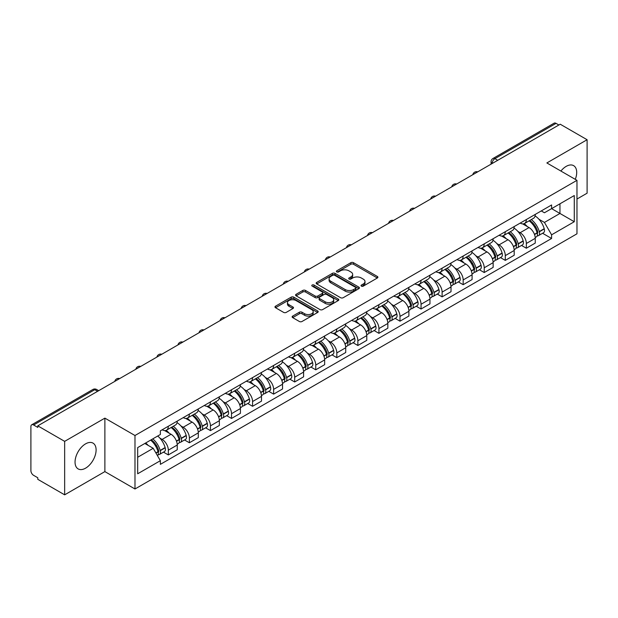 <?xml version="1.0" encoding="UTF-8"?>
<svg xmlns="http://www.w3.org/2000/svg" width="618" height="618" viewBox="0 0 618 618"><rect width="100%" height="100%" fill="white"/><g stroke="black" fill="none" stroke-linecap="round" stroke-linejoin="round"><path stroke-width="0.93" d="M361.414 286.126A1.313 0.757 0 0 0 363.276 286.126L377.351 277.992A1.877 1.081 0 0 0 377.899 277.227A1.877 1.081 0 0 0 377.351 276.462L353.504 262.696A1.877 1.081 0 0 0 350.846 262.696L336.771 270.823A1.313 0.757 0 0 0 336.385 271.356A1.313 0.757 0 0 0 336.771 271.897A1.313 0.757 0 0 0 338.625 271.897L340.448 270.839A5.995 3.461 0 0 1 348.931 270.839L350.916 271.99A5.995 3.461 0 0 1 352.669 274.438A5.995 3.461 0 0 1 350.916 276.887L349.093 277.938A1.313 0.757 0 0 0 348.706 278.471A1.313 0.757 0 0 0 349.093 279.012A1.313 0.757 0 0 0 350.947 279.012L352.77 277.961A5.995 3.461 0 0 1 361.252 277.961L363.237 279.104A5.995 3.461 0 0 1 364.999 281.553A5.995 3.461 0 0 1 363.237 284.002L361.414 285.053A1.313 0.757 0 0 0 361.036 285.586A1.313 0.757 0 0 0 361.414 286.126L361.414 285.053M85.578 468.174A14.894 8.598 120 0 0 95.303 455.049A14.894 8.598 120 0 0 93.024 443.121A14.894 8.598 120 0 0 85.578 443.855A14.894 8.598 120 0 0 75.844 456.98A14.894 8.598 120 0 0 78.131 468.907A14.894 8.598 120 0 0 85.578 468.174M575.288 179.367A14.894 8.598 120 0 0 573.62 165.647A14.894 8.598 120 0 0 566.173 166.381A14.894 8.598 120 0 0 560.905 171.055M292.677 316.092A1.877 1.081 0 0 0 292.129 316.856A1.877 1.081 0 0 0 292.677 317.621L299.367 321.491A1.877 1.081 0 0 0 302.017 321.491L317.66 312.461A1.877 1.081 0 0 0 318.208 311.696A1.877 1.081 0 0 0 317.66 310.931L293.805 297.158A1.877 1.081 0 0 0 291.155 297.158L275.52 306.188A1.877 1.081 0 0 0 274.971 306.953A1.877 1.081 0 0 0 275.52 307.718L283.6 312.384A1.877 1.081 0 0 0 286.25 312.384L292.94 308.521A1.877 1.081 0 0 0 293.488 307.756A1.877 1.081 0 0 0 292.94 306.991L288.93 304.674A5.014 2.897 0 0 1 287.463 302.627A5.014 2.897 0 0 1 290.56 299.954A5.014 2.897 0 0 1 296.022 300.58L311.727 309.649A5.014 2.897 0 0 1 313.195 311.696A5.014 2.897 0 0 1 310.097 314.369A5.014 2.897 0 0 1 304.635 313.743L302.017 312.229A1.877 1.081 0 0 0 299.367 312.229L292.677 316.092L292.677 317.621M134.987 435.512L104.882 418.131L64.651 441.36L37.783 425.848L560.232 124.218L587.1 139.73L546.868 162.951L576.973 180.332L134.987 435.512L134.987 488.985L576.973 233.805L576.973 180.332M340.58 297.698A1.877 1.081 0 0 0 343.229 297.698L358.865 288.668A1.877 1.081 0 0 0 359.413 287.903A1.877 1.081 0 0 0 358.865 287.138L335.018 273.365A1.877 1.081 0 0 0 332.368 273.365L316.725 282.395A1.877 1.081 0 0 0 316.177 283.16A1.877 1.081 0 0 0 316.725 283.925L340.58 297.698M312.685 286.404A1.313 0.757 0 0 1 314.014 286.59L314.014 285.037L338.262 299.035A1.877 1.081 0 0 1 338.811 299.8A1.877 1.081 0 0 1 338.262 300.564L322.627 309.595A1.877 1.081 0 0 1 319.977 309.595L296.122 295.821L302.812 291.99L302.812 290.429L296.122 294.292A1.877 1.081 0 0 0 295.574 295.056A1.877 1.081 0 0 0 296.122 295.821L296.122 294.292M302.812 291.99A1.877 1.081 0 0 1 305.462 291.99L305.462 290.429A1.877 1.081 0 0 0 302.812 290.429M305.462 290.429L315.141 296.014A1.877 1.081 0 0 0 317.791 296.014L322.225 293.45A1.877 1.081 0 0 0 322.774 292.685A1.877 1.081 0 0 0 322.225 291.92L312.16 286.103A1.313 0.757 0 0 1 311.773 285.57A1.313 0.757 0 0 1 312.584 284.867A1.313 0.757 0 0 1 314.014 285.037M64.651 441.36L64.651 494.833L37.783 479.321L37.783 477.76L33.604 475.342A3.816 2.202 -120 0 1 30.9 470.669L30.9 426.551A3.816 2.202 -120 0 1 31.688 424.805L92.847 389.494A3.816 2.202 60 0 1 94.755 389.688L33.604 424.991A3.816 2.202 -120 0 0 31.688 424.805M576.973 199.042L587.1 193.195L587.1 139.73M64.651 494.833L104.882 471.604L134.987 488.985M37.783 425.848L37.783 427.409L33.604 424.991M497.729 160.301L494.894 158.664A3.816 2.202 60 0 0 492.986 158.478L554.137 123.167A3.816 2.202 60 0 1 556.053 123.361L494.894 158.664A3.816 2.202 120 0 0 492.198 163.345L492.198 163.5M558.888 124.998L556.053 123.361M526.351 219.537A8.783 5.068 60 0 1 524.528 223.484L533.442 218.339A8.783 5.068 -120 0 0 535.258 214.392M517.892 231.418L520.14 232.716A8.783 5.068 60 0 1 526.351 243.469L535.258 238.324A8.783 5.068 -120 0 0 529.047 227.571L522.673 223.886M535.258 238.324L535.258 243.075L526.351 248.22L521.515 245.431M524.528 223.484A8.783 5.068 60 0 1 520.209 223.083M526.351 243.469L526.351 248.22M505.292 231.696A8.783 5.068 60 0 1 503.469 235.643L512.384 230.499A8.783 5.068 -120 0 0 514.199 226.551M500.456 257.59L505.292 260.379L514.199 255.234L514.199 250.483A8.783 5.068 -120 0 0 507.988 239.73L501.615 236.045M503.469 235.643A8.783 5.068 60 0 1 499.151 235.242M496.833 243.577L499.081 244.867A8.783 5.068 60 0 1 505.292 255.628L505.292 260.379M484.226 243.855A8.783 5.068 60 0 1 482.411 247.803L491.318 242.658A8.783 5.068 -120 0 0 493.141 238.71M479.398 269.749L484.226 272.538L493.141 267.393L493.141 262.642A8.783 5.068 -120 0 0 486.93 251.889L480.549 248.204M482.411 247.803A8.783 5.068 60 0 1 478.085 247.401M475.775 255.736L478.023 257.026A8.783 5.068 60 0 1 484.226 267.787L484.226 272.538M463.168 256.014A8.783 5.068 60 0 1 461.352 259.962L470.259 254.817A8.783 5.068 -120 0 0 472.082 250.869M458.34 281.908L463.168 284.697L472.082 279.552L472.082 274.801A8.783 5.068 -120 0 0 465.872 264.048L459.491 260.363M461.352 259.962A8.783 5.068 60 0 1 457.026 259.56M454.717 267.895L456.957 269.185A8.783 5.068 60 0 1 463.168 279.946L463.168 284.697M442.109 268.173A8.783 5.068 60 0 1 440.294 272.121L449.201 266.976A8.783 5.068 -120 0 0 451.016 263.029M437.281 294.068L442.109 296.856L451.016 291.711L451.016 286.961A8.783 5.068 -120 0 0 444.813 276.2L438.432 272.523M440.294 272.121A8.783 5.068 60 0 1 435.968 271.719M433.651 280.047L435.899 281.344A8.783 5.068 60 0 1 442.109 292.105L442.109 296.856M421.051 280.333A8.783 5.068 60 0 1 419.228 284.28L428.143 279.135A8.783 5.068 -120 0 0 429.958 275.188M416.215 306.227L421.051 309.015L429.958 303.871L429.958 299.12A8.783 5.068 -120 0 0 423.747 288.359L417.374 284.682M419.228 284.28A8.783 5.068 60 0 1 414.91 283.878M412.592 292.206L414.84 293.504A8.783 5.068 60 0 1 421.051 304.265L421.051 309.015M399.993 292.492A8.783 5.068 60 0 1 398.17 296.431L407.084 291.294A8.783 5.068 -120 0 0 408.9 287.347M395.157 318.386L399.993 321.175L408.9 316.03L408.9 311.279A8.783 5.068 -120 0 0 402.689 300.518L396.316 296.841M398.17 296.431A8.783 5.068 60 0 1 393.851 296.037M391.534 304.365L393.782 305.663A8.783 5.068 60 0 1 399.993 316.424L399.993 321.175M378.927 304.651A8.783 5.068 60 0 1 377.111 308.591L386.018 303.453A8.783 5.068 -120 0 0 387.841 299.506M374.099 330.545L378.927 333.334L387.841 328.189L387.841 323.438A8.783 5.068 -120 0 0 381.63 312.677L375.25 309M377.111 308.591A8.783 5.068 60 0 1 372.785 308.197M370.476 316.524L372.724 317.822A8.783 5.068 60 0 1 378.927 328.583L378.927 333.334M357.868 316.81A8.783 5.068 60 0 1 356.053 320.75L364.96 315.613A8.783 5.068 -120 0 0 366.783 311.665M353.04 342.704L357.868 345.493L366.783 340.348L366.783 335.597A8.783 5.068 -120 0 0 360.572 324.836L354.191 321.159M356.053 320.75A8.783 5.068 60 0 1 351.727 320.356M349.417 328.683L351.657 329.981A8.783 5.068 60 0 1 357.868 340.742L357.868 345.493M336.81 328.969A8.783 5.068 60 0 1 334.995 332.909L343.902 327.764A8.783 5.068 -120 0 0 345.717 323.824M331.982 354.863L336.81 357.652L345.717 352.507L345.717 347.756A8.783 5.068 -120 0 0 339.514 336.995L333.133 333.318M334.995 332.909A8.783 5.068 60 0 1 330.669 332.515M328.351 340.842L330.599 342.14A8.783 5.068 60 0 1 336.81 352.901L336.81 357.652M315.752 341.128A8.783 5.068 60 0 1 313.929 345.068L322.843 339.923A8.783 5.068 -120 0 0 324.659 335.983M310.916 367.022L315.752 369.811L324.659 364.666L324.659 359.915A8.783 5.068 -120 0 0 318.448 349.155L312.075 345.477M313.929 345.068A8.783 5.068 60 0 1 309.61 344.674M307.293 353.002L309.541 354.299A8.783 5.068 60 0 1 315.752 365.06L315.752 369.811M294.693 353.287A8.783 5.068 60 0 1 292.87 357.227L301.785 352.082A8.783 5.068 -120 0 0 303.6 348.143M289.857 379.182L294.693 381.97L303.6 376.825L303.6 372.075A8.783 5.068 -120 0 0 297.389 361.314L291.016 357.637M292.87 357.227A8.783 5.068 60 0 1 288.544 356.833M286.234 365.161L288.482 366.459A8.783 5.068 60 0 1 294.693 377.219L294.693 381.97M273.627 365.447A8.783 5.068 60 0 1 271.812 369.386L280.719 364.241A8.783 5.068 -120 0 0 282.542 360.302M268.799 391.341L273.627 394.129L282.542 388.985L282.542 384.234A8.783 5.068 -120 0 0 276.331 373.473L269.95 369.796M271.812 369.386A8.783 5.068 60 0 1 267.486 368.992M265.176 377.32L267.416 378.618A8.783 5.068 60 0 1 273.627 389.371L273.627 394.129M252.569 377.606A8.783 5.068 60 0 1 250.754 381.545L259.66 376.401A8.783 5.068 -120 0 0 261.476 372.461M247.741 403.5L252.569 406.289L261.484 401.144L261.484 396.393A8.783 5.068 -120 0 0 255.273 385.632L248.892 381.955M250.754 381.545A8.783 5.068 60 0 1 246.427 381.151M244.11 389.479L246.358 390.777A8.783 5.068 60 0 1 252.569 401.53L252.569 406.289M231.511 389.765A8.783 5.068 60 0 1 229.687 393.705L238.602 388.56A8.783 5.068 -120 0 0 240.417 384.62M226.675 415.659L231.511 418.448L240.417 413.303L240.417 408.544A8.783 5.068 -120 0 0 234.207 397.791L227.833 394.106M229.687 393.705A8.783 5.068 60 0 1 225.369 393.311M223.052 401.638L225.3 402.936A8.783 5.068 60 0 1 231.511 413.689L231.511 418.448M210.452 401.924A8.783 5.068 60 0 1 208.629 405.864L217.544 400.719A8.783 5.068 -120 0 0 219.359 396.779M205.616 427.818L210.452 430.607L219.359 425.462L219.359 420.704A8.783 5.068 -120 0 0 213.148 409.95L206.775 406.265M208.629 405.864A8.783 5.068 60 0 1 204.311 405.47M201.993 413.797L204.241 415.095A8.783 5.068 60 0 1 210.452 425.848L210.452 430.607M189.386 414.083A8.783 5.068 60 0 1 187.571 418.023L196.478 412.878A8.783 5.068 -120 0 0 198.301 408.938M184.558 439.977L189.394 442.766L198.301 437.621L198.301 432.863A8.783 5.068 -120 0 0 192.09 422.109L185.709 418.425M187.571 418.023A8.783 5.068 60 0 1 183.245 417.629M180.935 425.956L183.183 427.254A8.783 5.068 60 0 1 189.394 438.007L189.394 442.766M168.328 426.242A8.783 5.068 60 0 1 166.512 430.182L175.419 425.037A8.783 5.068 -120 0 0 177.242 421.097M163.5 452.137L168.328 454.925L177.242 449.78L177.242 445.022A8.783 5.068 -120 0 0 171.031 434.269L164.651 430.584M166.512 430.182A8.783 5.068 60 0 1 162.186 429.788M159.877 438.116L162.117 439.413A8.783 5.068 60 0 1 168.328 450.167L168.328 454.925M541.268 210.923L544.443 212.762L574.276 195.535L559.962 203.793L559.962 213.457L544.443 222.426L538.95 219.259M137.683 457.258L153.21 448.297L160.363 460.688L137.683 473.782L137.683 447.594L160.363 434.5L160.363 430.839L551.596 204.967L551.596 208.629L574.276 221.723L551.596 234.817L544.443 222.426M574.276 195.535L574.276 221.723M160.363 460.688L160.363 464.357L551.596 238.478L551.596 234.817M104.882 418.131L104.882 471.604M153.21 448.297L144.836 443.469M542.581 233.272L551.596 238.478M361.939 286.312L363.237 285.562A5.995 3.461 0 0 0 364.999 283.114L364.999 281.553M352.669 274.438L352.669 275.999A5.995 3.461 0 0 1 350.916 278.448L349.618 279.197M377.328 278.007L353.504 264.257A1.877 1.081 0 0 0 350.846 264.257L337.297 272.082M358.842 288.683L335.018 274.925A1.877 1.081 0 0 0 332.368 274.925L316.756 283.94M355.551 288.436A1.313 0.757 0 0 0 355.937 287.903A1.313 0.757 0 0 0 355.551 287.37L334.616 275.28A1.313 0.757 0 0 0 332.762 275.28L330.839 276.385A5.995 3.461 0 0 0 329.085 278.834A5.995 3.461 0 0 0 330.839 281.283L345.153 289.548A5.995 3.461 0 0 0 353.635 289.548L355.551 288.436L355.551 289.996A1.313 0.757 0 0 0 355.937 289.463L355.937 287.903M329.085 278.834L329.085 280.394A5.995 3.461 0 0 0 330.839 282.843L330.839 281.283M355.551 289.996L353.635 291.109A5.995 3.461 0 0 1 345.153 291.109L330.839 282.843M305.462 291.99L315.141 297.575A1.877 1.081 0 0 0 317.791 297.575L322.225 295.01A1.877 1.081 0 0 0 322.774 294.245L322.774 292.685M314.014 286.59L338.239 300.58M325.176 301.808A5.014 2.897 0 0 0 330.638 302.434A5.014 2.897 0 0 0 333.735 299.761A5.014 2.897 0 0 0 332.268 297.714L326.737 294.523A1.877 1.081 0 0 0 324.079 294.523L319.645 297.08A1.877 1.081 0 0 0 319.097 297.845A1.877 1.081 0 0 0 319.645 298.61L325.176 301.808L325.176 303.368A5.014 2.897 0 0 0 330.638 303.994A5.014 2.897 0 0 0 333.735 301.321L333.735 299.761M319.097 297.845L319.097 299.406A1.877 1.081 0 0 0 319.645 300.17L319.645 298.61M325.176 303.368L319.645 300.17M313.195 311.696L313.195 313.256A5.014 2.897 0 0 1 310.097 315.929A5.014 2.897 0 0 1 304.635 315.304L302.017 313.789A1.877 1.081 0 0 0 299.367 313.789L292.7 317.637M287.463 302.627L287.463 304.187A5.014 2.897 0 0 0 288.93 306.234L288.93 304.674M292.94 306.991L292.94 308.521L288.93 306.234M317.629 312.476L293.805 298.718A1.877 1.081 0 0 0 291.155 298.718L275.543 307.733M529.665 220.518A12.028 6.945 60 0 1 529.726 220.556A12.028 6.945 60 0 1 537.637 231.348L537.706 231.595A2.341 1.352 60 0 1 537.343 233.434A2.341 1.352 60 0 1 537.289 233.457M529.139 220.819A14.508 8.374 60 0 1 537.112 232.793L537.181 233.04A4.82 2.781 60 0 1 536.424 236.825L535.227 237.521M537.243 235.759A4.82 2.781 -120 0 0 538.579 235.582A4.82 2.781 -120 0 0 539.344 231.796L539.275 231.549A14.508 8.374 -120 0 0 531.295 219.575M535.08 215.937A14.508 8.374 60 0 1 544.203 228.699L544.273 228.954A4.82 2.781 60 0 1 543.508 232.739L538.579 235.582M524.188 223.654A14.508 8.374 60 0 1 527.216 226.512M534.276 226.528L536.123 227.602M508.606 232.677A12.028 6.945 60 0 1 508.668 232.716A12.028 6.945 60 0 1 516.578 243.507L516.648 243.755A2.341 1.352 60 0 1 516.277 245.593A2.341 1.352 60 0 1 516.231 245.616M508.081 232.978A14.508 8.374 60 0 1 516.053 244.952L516.123 245.199A4.82 2.781 60 0 1 515.358 248.984L514.161 249.68M516.184 247.918A4.82 2.781 -120 0 0 517.521 247.741A4.82 2.781 -120 0 0 518.286 243.956L518.208 243.708A14.508 8.374 -120 0 0 510.236 231.735M514.014 228.096A14.508 8.374 60 0 1 523.137 240.858L523.214 241.113A4.82 2.781 60 0 1 522.449 244.898L517.521 247.741M503.129 235.813A14.508 8.374 60 0 1 506.157 238.672M513.21 238.687L515.064 239.761M487.548 244.836A12.028 6.945 60 0 1 487.602 244.867A12.028 6.945 60 0 1 495.52 255.667L495.59 255.914A2.341 1.352 60 0 1 495.219 257.752A2.341 1.352 60 0 1 495.165 257.776M487.015 245.137A14.508 8.374 60 0 1 494.995 257.111L495.064 257.358A4.82 2.781 60 0 1 494.3 261.144L493.102 261.839M495.126 260.078A4.82 2.781 -120 0 0 496.463 259.9A4.82 2.781 -120 0 0 497.22 256.115L497.15 255.867A14.508 8.374 -120 0 0 489.178 243.894M492.955 240.255A14.508 8.374 60 0 1 502.079 253.017L502.148 253.272A4.82 2.781 60 0 1 501.391 257.057L496.463 259.9M482.071 247.965A14.508 8.374 60 0 1 485.099 250.831M492.152 250.846L494.006 251.92M466.482 256.995A12.028 6.945 60 0 1 466.544 257.026A12.028 6.945 60 0 1 474.462 267.826L474.531 268.073A2.341 1.352 60 0 1 474.16 269.911A2.341 1.352 60 0 1 474.106 269.935M465.957 257.297A14.508 8.374 60 0 1 473.929 269.27L474.006 269.518A4.82 2.781 60 0 1 473.241 273.303L472.044 273.998M474.068 272.237A4.82 2.781 -120 0 0 475.404 272.059A4.82 2.781 -120 0 0 476.161 268.274L476.092 268.027A14.508 8.374 -120 0 0 468.12 256.053M471.897 252.414A14.508 8.374 60 0 1 481.02 265.176L481.09 265.431A4.82 2.781 60 0 1 480.333 269.216L475.404 272.059M461.013 260.124A14.508 8.374 60 0 1 464.041 262.99M471.094 263.005L472.948 264.079M445.423 269.154A12.028 6.945 60 0 1 445.485 269.185A12.028 6.945 60 0 1 453.396 279.985L453.473 280.232A2.341 1.352 60 0 1 453.102 282.071A2.341 1.352 60 0 1 453.048 282.094M444.898 269.456A14.508 8.374 60 0 1 452.87 281.429L452.94 281.677A4.82 2.781 60 0 1 452.183 285.462L450.985 286.157M453.009 284.396A4.82 2.781 -120 0 0 454.338 284.218A4.82 2.781 -120 0 0 455.103 280.433L455.033 280.186A14.508 8.374 -120 0 0 447.061 268.212M450.839 264.574A14.508 8.374 60 0 1 459.962 277.335L460.031 277.59A4.82 2.781 60 0 1 459.267 281.375L454.338 284.218M439.946 272.283A14.508 8.374 60 0 1 442.982 275.149M450.035 275.164L451.882 276.238M424.365 281.314A12.028 6.945 60 0 1 424.427 281.344A12.028 6.945 60 0 1 432.337 292.144L432.407 292.391A2.341 1.352 60 0 1 432.044 294.23A2.341 1.352 60 0 1 431.99 294.253M423.84 281.615A14.508 8.374 60 0 1 431.812 293.589L431.882 293.836A4.82 2.781 60 0 1 431.125 297.621L429.919 298.316M431.943 296.555A4.82 2.781 -120 0 0 433.28 296.377A4.82 2.781 -120 0 0 434.045 292.592L433.975 292.345A14.508 8.374 -120 0 0 425.995 280.371M429.78 276.733A14.508 8.374 60 0 1 438.896 289.494L438.973 289.749A4.82 2.781 60 0 1 438.208 293.535L433.28 296.377M418.888 284.442A14.508 8.374 60 0 1 421.916 287.308M428.977 287.324L430.823 288.39M403.307 293.473A12.028 6.945 60 0 1 403.369 293.504A12.028 6.945 60 0 1 411.279 304.303L411.349 304.55A2.341 1.352 60 0 1 410.978 306.389A2.341 1.352 60 0 1 410.931 306.412M402.781 293.774A14.508 8.374 60 0 1 410.754 305.748L410.823 305.995A4.82 2.781 60 0 1 410.058 309.78L408.861 310.475M410.885 308.714A4.82 2.781 -120 0 0 412.221 308.536A4.82 2.781 -120 0 0 412.986 304.751L412.909 304.504A14.508 8.374 -120 0 0 404.937 292.53M408.714 288.892A14.508 8.374 60 0 1 417.838 301.654L417.907 301.908A4.82 2.781 60 0 1 417.15 305.686L412.221 308.536M397.83 296.601A14.508 8.374 60 0 1 400.858 299.467M407.911 299.483L409.765 300.549M382.241 305.632A12.028 6.945 60 0 1 382.303 305.663A12.028 6.945 60 0 1 390.221 316.455L390.29 316.71A2.341 1.352 60 0 1 389.919 318.54A2.341 1.352 60 0 1 389.865 318.571M381.715 305.933A14.508 8.374 60 0 1 389.695 317.907L389.765 318.154A4.82 2.781 60 0 1 389 321.939L387.803 322.635M389.827 320.873A4.82 2.781 -120 0 0 391.163 320.696A4.82 2.781 -120 0 0 391.92 316.91L391.851 316.655A14.508 8.374 -120 0 0 383.878 304.689M387.656 301.051A14.508 8.374 60 0 1 396.779 313.813L396.849 314.06A4.82 2.781 60 0 1 396.092 317.845L391.163 320.696M376.771 308.761A14.508 8.374 60 0 1 379.8 311.626M386.853 311.642L388.707 312.708M361.182 317.791A12.028 6.945 60 0 1 361.244 317.822A12.028 6.945 60 0 1 369.162 328.614L369.232 328.869A2.341 1.352 60 0 1 368.861 330.7A2.341 1.352 60 0 1 368.807 330.73M360.657 318.092A14.508 8.374 60 0 1 368.629 330.066L368.707 330.313A4.82 2.781 60 0 1 367.942 334.099L366.744 334.794M368.768 333.032A4.82 2.781 -120 0 0 370.105 332.855A4.82 2.781 -120 0 0 370.862 329.07L370.792 328.815A14.508 8.374 -120 0 0 362.82 316.849M366.598 313.21A14.508 8.374 60 0 1 375.721 325.972L375.79 326.219A4.82 2.781 60 0 1 375.026 330.004L370.105 332.855M355.713 320.92A14.508 8.374 60 0 1 358.741 323.786M365.794 323.801L367.64 324.867M340.124 329.95A12.028 6.945 60 0 1 340.186 329.981A12.028 6.945 60 0 1 348.096 340.773L348.173 341.028A2.341 1.352 60 0 1 347.803 342.859A2.341 1.352 60 0 1 347.749 342.89M339.599 330.251A14.508 8.374 60 0 1 347.571 342.225L347.64 342.472A4.82 2.781 60 0 1 346.883 346.258L345.686 346.953M347.702 345.192A4.82 2.781 -120 0 0 349.039 345.014A4.82 2.781 -120 0 0 349.803 341.229L349.734 340.974A14.508 8.374 -120 0 0 341.762 329.008M345.539 325.369A14.508 8.374 60 0 1 354.662 338.131L354.732 338.378A4.82 2.781 60 0 1 353.967 342.163L349.039 345.014M334.647 333.079A14.508 8.374 60 0 1 337.683 335.937M344.736 335.96L346.582 337.026M319.066 342.109A12.028 6.945 60 0 1 319.127 342.14A12.028 6.945 60 0 1 327.038 352.932L327.107 353.187A2.341 1.352 60 0 1 326.744 355.018A2.341 1.352 60 0 1 326.69 355.049M318.54 342.411A14.508 8.374 60 0 1 326.513 354.384L326.582 354.632A4.82 2.781 60 0 1 325.825 358.417L324.62 359.112M326.644 357.351A4.82 2.781 -120 0 0 327.98 357.173A4.82 2.781 -120 0 0 328.745 353.388L328.676 353.133A14.508 8.374 -120 0 0 320.696 341.167M324.481 337.528A14.508 8.374 60 0 1 333.596 350.29L333.674 350.537A4.82 2.781 60 0 1 332.909 354.323L327.98 357.173M313.589 345.238A14.508 8.374 60 0 1 316.617 348.096M323.678 348.119L325.524 349.185M298.007 354.269A12.028 6.945 60 0 1 298.061 354.299A12.028 6.945 60 0 1 305.98 365.091L306.049 365.346A2.341 1.352 60 0 1 305.678 367.177A2.341 1.352 60 0 1 305.624 367.208M297.482 354.57A14.508 8.374 60 0 1 305.454 366.544L305.524 366.791A4.82 2.781 60 0 1 304.759 370.576L303.562 371.271M305.586 369.51A4.82 2.781 -120 0 0 306.922 369.332A4.82 2.781 -120 0 0 307.687 365.547L307.609 365.292A14.508 8.374 -120 0 0 299.637 353.326M303.415 349.688A14.508 8.374 60 0 1 312.538 362.449L312.608 362.696A4.82 2.781 60 0 1 311.851 366.482L306.922 369.332M292.53 357.397A14.508 8.374 60 0 1 295.558 360.255M302.611 360.279L304.465 361.345M276.941 366.428A12.028 6.945 60 0 1 277.003 366.459A12.028 6.945 60 0 1 284.921 377.25L284.991 377.505A2.341 1.352 60 0 1 284.62 379.336A2.341 1.352 60 0 1 284.566 379.367M276.416 366.729A14.508 8.374 60 0 1 284.396 378.703L284.465 378.95A4.82 2.781 60 0 1 283.701 382.735L282.503 383.43M284.527 381.669A4.82 2.781 -120 0 0 285.864 381.491A4.82 2.781 -120 0 0 286.621 377.706L286.551 377.451A14.508 8.374 -120 0 0 278.579 365.485M282.356 361.847A14.508 8.374 60 0 1 291.48 374.608L291.549 374.856A4.82 2.781 60 0 1 290.792 378.641L285.864 381.491M271.472 369.556A14.508 8.374 60 0 1 274.5 372.415M281.553 372.438L283.407 373.504M255.883 378.587A12.028 6.945 60 0 1 255.945 378.618A12.028 6.945 60 0 1 263.863 389.41L263.932 389.664A2.341 1.352 60 0 1 263.562 391.495A2.341 1.352 60 0 1 263.507 391.526M255.358 378.888A14.508 8.374 60 0 1 263.33 390.862L263.399 391.109A4.82 2.781 60 0 1 262.642 394.894L261.445 395.59M263.469 393.828A4.82 2.781 -120 0 0 264.805 393.651A4.82 2.781 -120 0 0 265.562 389.865L265.493 389.61A14.508 8.374 -120 0 0 257.521 377.637M261.298 374.006A14.508 8.374 60 0 1 270.421 386.768L270.491 387.015A4.82 2.781 60 0 1 269.726 390.8L264.805 393.651M250.406 381.715A14.508 8.374 60 0 1 253.442 384.574M260.495 384.597L262.341 385.663M234.825 390.746A12.028 6.945 60 0 1 234.886 390.777A12.028 6.945 60 0 1 242.797 401.569L242.866 401.824A2.341 1.352 60 0 1 242.503 403.654A2.341 1.352 60 0 1 242.449 403.685M234.299 391.047A14.508 8.374 60 0 1 242.271 403.021L242.341 403.268A4.82 2.781 60 0 1 241.584 407.053L240.387 407.741M242.403 405.987A4.82 2.781 -120 0 0 243.739 405.802A4.82 2.781 -120 0 0 244.504 402.017L244.434 401.77A14.508 8.374 -120 0 0 236.455 389.796M240.24 386.165A14.508 8.374 60 0 1 249.363 398.927L249.433 399.174A4.82 2.781 60 0 1 248.668 402.959L243.739 405.802M229.348 393.875A14.508 8.374 60 0 1 232.376 396.733M239.436 396.756L241.283 397.822M213.766 402.905A12.028 6.945 60 0 1 213.828 402.936A12.028 6.945 60 0 1 221.738 413.728L221.808 413.975A2.341 1.352 60 0 1 221.437 415.814A2.341 1.352 60 0 1 221.391 415.844M213.241 403.206A14.508 8.374 60 0 1 221.213 415.18L221.283 415.427A4.82 2.781 60 0 1 220.518 419.213L219.32 419.9M221.344 418.147A4.82 2.781 -120 0 0 222.681 417.961A4.82 2.781 -120 0 0 223.446 414.176L223.368 413.929A14.508 8.374 -120 0 0 215.396 401.955M219.181 398.324A14.508 8.374 60 0 1 228.297 411.086L228.374 411.333A4.82 2.781 60 0 1 227.609 415.118L222.681 417.961M208.289 406.034A14.508 8.374 60 0 1 211.317 408.892M218.37 408.915L220.224 409.981M192.708 415.057A12.028 6.945 60 0 1 192.762 415.095A12.028 6.945 60 0 1 200.68 425.887L200.75 426.134A2.341 1.352 60 0 1 200.379 427.973A2.341 1.352 60 0 1 200.325 428.004M192.175 415.366A14.508 8.374 60 0 1 200.155 427.339L200.224 427.586A4.82 2.781 60 0 1 199.459 431.372L198.262 432.059M200.286 430.306A4.82 2.781 -120 0 0 201.623 430.12A4.82 2.781 -120 0 0 202.38 426.335L202.31 426.088A14.508 8.374 -120 0 0 194.338 414.114M198.115 410.476A14.508 8.374 60 0 1 207.239 423.245L207.308 423.492A4.82 2.781 60 0 1 206.551 427.277L201.623 430.12M187.231 418.193A14.508 8.374 60 0 1 190.259 421.051M197.312 421.074L199.166 422.14M171.642 427.216A12.028 6.945 60 0 1 171.704 427.254A12.028 6.945 60 0 1 179.622 438.046L179.691 438.293A2.341 1.352 60 0 1 179.32 440.132A2.341 1.352 60 0 1 179.266 440.163M171.116 427.525A14.508 8.374 60 0 1 179.089 439.498L179.166 439.746A4.82 2.781 60 0 1 178.401 443.531L177.204 444.218M179.228 442.465A4.82 2.781 -120 0 0 180.564 442.279A4.82 2.781 -120 0 0 181.321 438.494L181.252 438.247A14.508 8.374 -120 0 0 173.279 426.273M177.057 422.635A14.508 8.374 60 0 1 186.18 435.404L186.25 435.651A4.82 2.781 60 0 1 185.493 439.437L180.564 442.279M166.172 430.352A14.508 8.374 60 0 1 169.201 433.21M176.254 433.233L178.108 434.3M151.232 439.777A12.028 6.945 60 0 1 158.556 450.205L158.633 450.452A2.341 1.352 60 0 1 158.262 452.291A2.341 1.352 60 0 1 158.208 452.322M150.622 440.124A14.508 8.374 60 0 1 158.03 451.658L158.1 451.905A4.82 2.781 60 0 1 157.443 455.628M158.169 454.624A4.82 2.781 -120 0 0 159.498 454.439A4.82 2.781 -120 0 0 160.263 450.653L160.193 450.406A14.508 8.374 -120 0 0 152.785 438.88M157.706 436.038A14.508 8.374 60 0 1 165.122 447.563L165.191 447.811A4.82 2.781 60 0 1 164.427 451.596L159.498 454.439M145.694 442.975A14.508 8.374 60 0 1 148.142 445.369M155.195 445.393L157.042 446.459M492.33 163.422L492.198 163.345A3.816 2.202 0 0 1 491.078 161.785L491.078 164.149M189.394 438.007L198.301 432.863M210.452 425.848L219.359 420.704M231.511 413.689L240.417 408.544M252.569 401.53L261.484 396.393M273.627 389.371L282.542 384.234M294.693 377.219L303.6 372.075M315.752 365.06L324.659 359.915M336.81 352.901L345.717 347.756M357.868 340.742L366.783 335.597M378.927 328.583L387.841 323.438M399.993 316.424L408.9 311.279M421.051 304.265L429.958 299.12M442.109 292.105L451.016 286.961M463.168 279.946L472.082 274.801M484.226 267.787L493.141 262.642M505.292 255.628L514.199 250.483M168.328 450.167L177.242 445.022M162.117 439.413L171.031 434.269M183.183 427.254L192.09 422.109M204.241 415.095L213.148 409.95M225.3 402.936L234.207 397.791M246.358 390.777L255.273 385.632M267.416 378.618L276.331 373.473M288.482 366.459L297.389 361.314M309.541 354.299L318.448 349.155M330.599 342.14L339.514 336.995M351.657 329.981L360.572 324.836M372.724 317.822L381.63 312.677M393.782 305.663L402.689 300.518M414.84 293.504L423.747 288.359M435.899 281.344L444.813 276.2M456.957 269.185L465.872 264.048M478.023 257.026L486.93 251.889M499.081 244.867L507.988 239.73M520.14 232.716L529.047 227.571M477.382 172.051A3.816 2.202 120 0 0 475.69 173.025M456.316 184.21A3.816 2.202 120 0 0 454.632 185.184M435.257 196.369A3.816 2.202 120 0 0 433.573 197.343M414.199 208.529A3.816 2.202 120 0 0 412.515 209.502M393.141 220.688A3.816 2.202 120 0 0 391.449 221.661M372.075 232.847A3.816 2.202 120 0 0 370.391 233.82M351.016 245.006A3.816 2.202 120 0 0 349.332 245.979M329.958 257.165A3.816 2.202 120 0 0 328.274 258.139M308.9 269.324A3.816 2.202 120 0 0 307.216 270.298M287.841 281.484A3.816 2.202 120 0 0 286.149 282.457M266.775 293.643A3.816 2.202 120 0 0 265.091 294.616M245.717 305.802A3.816 2.202 120 0 0 244.033 306.775M224.658 317.961A3.816 2.202 120 0 0 222.974 318.934M203.6 330.12A3.816 2.202 120 0 0 201.908 331.094M182.542 342.279A3.816 2.202 120 0 0 180.85 343.253M161.476 354.438A3.816 2.202 120 0 0 159.792 355.412M140.417 366.598A3.816 2.202 120 0 0 138.733 367.571M119.359 378.757A3.816 2.202 120 0 0 117.675 379.73M97.59 391.325L94.755 389.688A3.816 2.202 120 0 1 96.663 389.494A3.816 3.816 0 0 0 92.847 389.494M363.237 285.562L363.237 284.002M349.093 279.012L349.093 277.938M350.916 278.448L350.916 276.887M336.771 271.897L336.771 270.823M350.846 264.257L350.846 262.696M353.504 264.257L353.504 262.696M377.351 277.992L377.351 276.462M316.725 283.925L316.725 282.395M332.368 274.925L332.368 273.365M335.018 274.925L335.018 273.365M358.865 288.668L358.865 287.138M345.153 291.109L345.153 289.548M353.635 291.109L353.635 289.548M315.141 297.575L315.141 296.014M317.791 297.575L317.791 296.014M322.225 295.01L322.225 293.45M338.262 300.564L338.262 299.035M299.367 313.789L299.367 312.229M302.017 313.789L302.017 312.229M304.635 315.304L304.635 313.743M275.52 307.718L275.52 306.188M291.155 298.718L291.155 297.158M293.805 298.718L293.805 297.158M317.66 312.461L317.66 310.931M534.547 234.57L537.181 233.04M539.344 231.796L544.273 228.954M539.275 231.549L544.203 228.699M534.454 234.33L537.822 232.36M513.481 246.729L516.123 245.199M518.286 243.956L523.214 241.113M518.208 243.708L523.137 240.858M516.045 244.937L516.764 244.519M513.396 246.489L516.053 244.952M492.422 258.888L495.064 257.358M497.22 256.115L502.148 253.272M497.15 255.867L502.079 253.017M494.987 257.096L495.706 256.679M492.337 258.648L494.995 257.111M471.364 271.047L474.006 269.518M476.161 268.274L481.09 265.431M476.092 268.027L481.02 265.176M471.271 270.808L474.647 268.838M450.306 283.206L452.94 281.677M455.103 280.433L460.031 277.59M455.033 280.186L459.962 277.335M450.213 282.967L453.589 280.997M429.247 295.365L431.882 293.836M434.045 292.592L438.973 289.749M433.975 292.345L438.896 289.494M431.804 293.573L432.523 293.156M429.155 295.126L431.812 293.589M408.181 307.517L410.823 305.995M412.986 304.751L417.907 301.908M412.909 304.504L417.838 301.654M410.746 305.732L411.464 305.315M408.096 307.285L410.754 305.748M387.123 319.676L389.765 318.154M391.92 316.91L396.849 314.06M391.851 316.655L396.779 313.813M389.688 317.891L390.406 317.474M387.038 319.436L389.695 317.907M366.065 331.835L368.707 330.313M370.862 329.07L375.79 326.219M370.792 328.815L375.721 325.972M365.972 331.596L369.348 329.633M345.006 343.994L347.64 342.472M349.803 341.229L354.732 338.378M349.734 340.974L354.662 338.131M347.563 342.202L348.282 341.793M344.914 343.755L347.571 342.225M323.94 356.153L326.582 354.632M328.745 353.388L333.674 350.537M328.676 353.133L333.596 350.29M326.505 354.361L327.223 353.952M323.855 355.914L326.513 354.384M302.882 368.313L305.524 366.791M307.687 365.547L312.608 362.696M307.609 365.292L312.538 362.449M305.446 366.52L306.165 366.111M302.797 368.073L305.454 366.544M281.823 380.472L284.465 378.95M286.621 377.706L291.549 374.856M286.551 377.451L291.48 374.608M284.388 378.679L285.107 378.27M281.738 380.232L284.396 378.703M260.765 392.631L263.399 391.109M265.562 389.865L270.491 387.015M265.493 389.61L270.421 386.768M260.672 392.391L264.048 390.429M239.707 404.79L242.341 403.268M244.504 402.017L249.433 399.174M244.434 401.77L249.363 398.927M239.614 404.551L242.982 402.588M218.641 416.949L221.283 415.427M223.446 414.176L228.374 411.333M223.368 413.929L228.297 411.086M221.205 415.157L221.924 414.748M218.556 416.71L221.213 415.18M197.582 429.108L200.224 427.586M202.38 426.335L207.308 423.492M202.31 426.088L207.239 423.245M200.147 427.316L200.865 426.907M197.497 428.869L200.155 427.339M176.524 441.267L179.166 439.746M181.321 438.494L186.25 435.651M181.252 438.247L186.18 435.404M179.089 439.475L179.807 439.066M176.431 441.028L179.089 439.498M155.991 453.118L158.1 451.905M160.263 450.653L165.191 447.811M160.193 450.406L165.122 447.563M155.867 452.901L158.749 451.225M477.699 171.866A3.816 3.816 0 0 0 472.801 174.693M456.64 184.025A3.816 3.816 0 0 0 451.743 186.852M435.582 196.184A3.816 3.816 0 0 0 430.684 199.011M414.524 208.343A3.816 3.816 0 0 0 409.626 211.171M393.465 220.502A3.816 3.816 0 0 0 388.56 223.33M372.399 232.662A3.816 3.816 0 0 0 367.501 235.489M351.341 244.821A3.816 3.816 0 0 0 346.443 247.648M330.282 256.98A3.816 3.816 0 0 0 325.385 259.807M309.224 269.139A3.816 3.816 0 0 0 304.326 271.966M288.166 281.298A3.816 3.816 0 0 0 283.26 284.125M267.1 293.457A3.816 3.816 0 0 0 262.202 296.285M246.041 305.616A3.816 3.816 0 0 0 241.144 308.444M224.983 317.776A3.816 3.816 0 0 0 220.085 320.603M203.925 329.935A3.816 3.816 0 0 0 199.019 332.762M182.858 342.094A3.816 3.816 0 0 0 177.961 344.921M161.8 354.253A3.816 3.816 0 0 0 156.902 357.08M140.742 366.412A3.816 3.816 0 0 0 135.844 369.24M119.683 378.571A3.816 3.816 0 0 0 114.786 381.399M98.71 390.676L96.663 389.494M492.986 158.478A3.816 3.816 0 0 0 491.078 161.785"/></g></svg>
